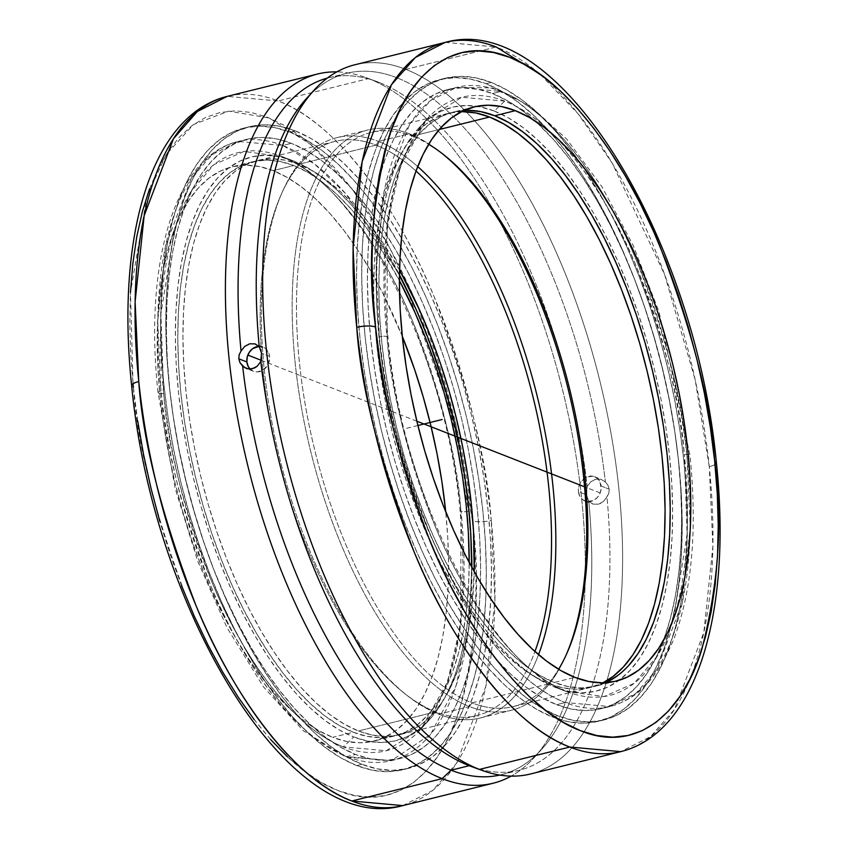 <?xml version="1.0" encoding="UTF-8"?>
<svg xmlns="http://www.w3.org/2000/svg" width="848" height="848" viewBox="0 0 848 848"><rect width="100%" height="100%" fill="white"/><g stroke="black" fill="none" stroke-linecap="round" stroke-linejoin="round"><path stroke-width="0.64" stroke-dasharray="4.24 3.18" d="M445.211 42.4L496.218 46.99L405.842 69.366A365.318 161.862 76.1 0 0 354.846 64.777M540.42 74.486L578.156 113.855L612.245 163.24L664.546 274.392L695.169 379.756L709.267 466.686A13.918 3.752 174.1 0 0 715.012 464.481A13.918 3.752 -5.9 0 1 709.267 466.686A365.318 161.862 -103.9 0 1 620.789 751.635L650.617 736.552L674.51 709.331L703.829 632.407L712.892 546.366L709.267 466.686A365.318 161.862 -103.9 0 0 496.218 46.99L405.842 69.366L396.938 77.793A358.99 159.053 76.1 0 0 306.351 98.675M504.698 101.135L461.747 97.244L426.947 119.059L400.479 166.07L387.207 224.328L387.133 338.204A5.798 1.558 174 0 0 387.928 337.165A5.798 1.558 174 0 0 379.395 336.794L376.141 267.088L384.006 191.775L409.595 124.412L430.487 100.583L456.563 87.376L501.083 91.393C553.172 110.611 606.479 186.899 636.986 261.756C666.804 339.709 683.488 404.835 687.018 457.136A5.798 1.558 174 0 0 689.975 455.397A5.798 1.558 174 0 0 684.315 454.475C680.912 403.934 664.8 341.023 635.989 265.721C606.521 193.408 555.016 119.695 504.698 101.135L494.246 111.024A300.68 133.221 76.1 0 0 477.011 106.297A300.68 133.221 76.1 0 0 418.371 128.514A300.68 133.221 76.1 0 0 394.691 429.035A300.68 133.221 76.1 0 0 554.804 687.198L566.75 691.544A308.11 136.517 -103.9 0 1 387.133 338.204A308.11 136.517 -103.9 0 1 426.947 119.059A308.11 136.517 -103.9 0 1 504.698 101.135A308.11 136.517 -103.9 0 1 554.327 135.701A308.11 136.517 -103.9 0 1 684.315 454.475A5.798 1.558 -6 0 1 689.975 455.397A5.798 1.558 -6 0 1 687.018 457.136A318.933 141.309 -103.9 0 1 690.177 530.848A318.933 141.309 -103.9 0 1 609.85 706.554A318.933 141.309 -103.9 0 1 565.319 702.536L556.638 704.688A318.933 141.309 76.1 0 0 601.168 708.695A318.933 141.309 76.1 0 0 671.711 412.372A318.933 141.309 76.1 0 0 492.412 93.545L501.083 91.393A318.933 141.309 -103.9 0 1 609.585 205.311A318.933 141.309 -103.9 0 1 687.018 457.136L690.261 526.841L682.407 602.165L656.808 669.517L635.926 693.346L609.85 706.554L565.319 702.536A318.933 141.309 -103.9 0 1 379.395 336.794A318.933 141.309 -103.9 0 1 456.563 87.376A318.933 141.309 -103.9 0 1 501.083 91.393L492.412 93.545L477.488 89.114L463.019 87.673L449.143 89.231L435.989 93.778L423.693 101.262L412.372 111.607L402.122 124.73L393.059 140.492L385.257 158.746L378.791 179.31L373.735 202.004L370.131 226.586L368.011 252.831L367.407 280.487L368.308 309.276L370.714 338.946L374.604 369.177L379.936 399.715L386.656 430.233L394.712 460.464L404.019 490.091L414.481 518.849L426.003 546.451L438.469 572.633L451.772 597.151L465.775 619.761L480.339 640.24L495.338 658.398L510.613 674.065L526.014 687.081L541.416 697.321L556.638 704.688L571.563 709.119L586.032 710.56L599.907 709.002L613.062 704.455L625.358 696.971L636.678 686.626L646.929 673.503L655.992 657.741L663.793 639.487L670.259 618.913L675.315 596.229L678.919 571.647L681.039 545.402L681.644 517.746L680.743 488.946L678.336 459.287L674.446 429.046L669.114 398.518L662.394 367.99L654.338 337.769L645.031 308.142L634.569 279.384L623.047 251.771L610.571 225.589L597.278 201.082L583.276 178.472L568.711 157.993L553.712 139.825L538.438 124.168L523.036 111.152L507.634 100.912L492.412 93.545A318.933 141.309 76.1 0 0 447.882 89.528A318.933 141.309 76.1 0 0 377.339 385.851A318.933 141.309 76.1 0 0 556.638 704.688L565.319 702.536C513.231 683.329 459.923 607.03 429.427 532.173C399.599 454.231 382.925 389.105 379.395 336.794A5.798 1.558 -6 0 1 387.928 337.165A5.798 1.558 -6 0 1 387.133 338.204C390.546 388.744 406.658 451.655 435.469 526.958C464.937 599.271 516.432 672.983 566.75 691.544L604.052 696.547L634.198 683.276L657.518 655.79L673.588 618.817L687.092 534.198L684.315 454.475A308.11 136.517 -103.9 0 1 673.778 618.203A308.11 136.517 -103.9 0 1 568.881 692.35A308.11 136.517 -103.9 0 1 566.75 691.544L554.804 687.198A300.68 133.221 76.1 0 0 556.882 687.982A300.68 133.221 76.1 0 0 619.114 680.276A300.68 133.221 76.1 0 0 657.963 384.759A300.68 133.221 76.1 0 0 494.246 111.024L504.698 101.135M133.019 383.762L130.475 292.221L147.064 195.941L166.166 154.527L193.577 124.486L228.674 111.141L269.24 117.989L311.799 145.252L352.577 189.613L388.469 245.348L417.735 306.181L455.8 423.852L472.421 520.767A13.918 3.752 174 0 0 491.246 520.418C487.25 460.475 468.16 385.798 433.996 296.387C399.058 210.527 337.928 122.981 278.218 100.965L227.222 96.365A365.318 161.862 76.1 0 1 278.218 100.965L368.594 78.588A365.318 161.862 76.1 0 0 366.071 77.634A365.318 161.862 76.1 0 0 336.836 71.889A365.318 161.862 -103.9 0 1 368.594 78.588L278.218 100.965A365.318 161.862 76.1 0 1 491.246 520.418A13.918 3.752 -6 0 1 472.421 520.767L475.05 553.426L476.014 585.12L475.325 615.563L472.972 644.438L468.976 671.489L463.39 696.452L456.256 719.072L447.649 739.149L437.653 756.469L426.353 770.896L413.866 782.259L400.32 790.474L385.829 795.445L370.534 797.131L354.602 795.519L338.161 790.622L321.381 782.481L304.432 771.182L287.461 756.829M137.705 420.99L133.38 387.197A13.918 3.752 -6 0 1 131.641 385.596A13.918 3.752 174 0 0 133.38 387.197L130.751 354.538L129.776 322.844L130.475 292.401M246.842 139.305A318.933 141.309 -103.9 0 1 291.373 143.312L276.448 138.881L261.979 137.44L248.104 138.998L234.949 143.545L222.653 151.029L211.332 161.374L201.082 174.497L192.019 190.259L184.217 208.513L177.751 229.087L172.695 251.771L169.091 276.353L166.971 302.598L166.367 330.254L167.268 359.054L169.674 388.713L173.564 418.954L178.896 449.482L185.617 480.01L193.673 510.231L202.979 539.858L213.442 568.616L224.964 596.229L237.44 622.411L250.732 646.918L264.735 669.528L279.299 690.007L294.298 708.175L309.573 723.832L324.975 736.848L340.377 747.088L355.598 754.455A318.933 141.309 -103.9 0 1 176.299 435.628A318.933 141.309 -103.9 0 1 246.842 139.305L238.161 141.446A318.933 141.309 76.1 0 1 282.691 145.464L291.373 143.312L282.691 145.464A318.933 141.309 76.1 0 1 399.461 274.784L345.507 193.45L314.407 163.908L282.691 145.464L238.161 141.446L212.085 154.654L191.203 178.483L165.604 245.835L157.749 321.159L160.993 390.864A5.798 1.558 174 0 0 158.035 392.603A5.798 1.558 174 0 0 163.696 393.525L160.919 313.802L174.423 229.183L190.493 192.21L213.813 164.724L243.959 151.453L281.26 156.456C331.579 175.017 383.073 248.729 412.541 321.042C441.352 396.345 457.464 459.256 460.877 509.796A5.798 1.558 174 0 0 460.082 510.835A5.798 1.558 174 0 0 468.615 511.206L450.839 412.531L407.92 291.924A318.933 141.309 76.1 0 1 468.615 511.206A5.798 1.558 -6 0 1 460.082 510.835A5.798 1.558 -6 0 1 460.877 509.796L460.803 623.672L447.532 681.93L421.064 728.941L386.264 750.756L343.313 746.865L353.764 736.976A300.68 133.221 -103.9 0 1 178.695 394.225A300.68 133.221 -103.9 0 1 291.129 160.018A300.68 133.221 -103.9 0 1 293.207 160.802L281.26 156.456A308.11 136.517 76.1 0 0 279.13 155.65A308.11 136.517 76.1 0 0 163.696 393.525A308.11 136.517 76.1 0 0 343.313 746.865C292.995 728.305 241.489 654.592 212.021 582.279C183.21 506.977 167.098 444.066 163.696 393.525A5.798 1.558 -6 0 1 158.035 392.603A5.798 1.558 -6 0 1 160.993 390.864A318.933 141.309 76.1 0 0 346.927 756.607A318.933 141.309 76.1 0 0 391.447 760.624A318.933 141.309 76.1 0 0 471.912 567.439L468.796 626.99L456.044 685.799L430.551 734.41L391.447 760.624L346.927 756.607L355.598 754.455L346.927 756.607C294.839 737.389 241.532 661.101 211.025 586.244C181.207 508.291 164.523 443.165 160.993 390.864A318.933 141.309 76.1 0 1 238.161 141.446C175.08 155.979 143.789 262.88 158.025 392.56L175.091 488.119L197.648 560.963L226.893 627.435L263.41 686.763L303.34 730.753L345.91 757.094L391.447 760.624L400.129 758.472A318.933 141.309 -103.9 0 1 355.598 754.455L370.523 758.886L384.992 760.327L398.867 758.769L412.022 754.222L424.318 746.738L435.639 736.393L445.889 723.27L454.952 707.508L462.754 689.254L469.22 668.69L474.276 645.996L477.88 621.414L480 595.169L480.604 567.513L479.703 538.724L477.297 509.054L473.407 478.823L468.075 448.285L461.354 417.767L453.298 387.536L443.992 357.909L433.529 329.151L422.007 301.549L409.531 275.367L396.239 250.849L382.236 228.239L367.672 207.76L352.673 189.602L337.398 173.935L321.996 160.919L306.594 150.679L291.373 143.312A318.933 141.309 -103.9 0 1 470.672 462.149A318.933 141.309 -103.9 0 1 400.129 758.472M467.492 110.325L454.623 111.766L442.433 115.985L431.028 122.918L420.523 132.521L411.026 144.679L402.62 159.297L395.38 176.225L389.391 195.294L384.706 216.335L381.356 239.136L379.395 263.463L378.833 289.115L379.671 315.816L381.897 343.313L385.501 371.36L390.451 399.673L396.684 427.975L404.157 456.001L412.775 483.477L422.484 510.146L433.169 535.735L444.734 560.019L457.061 582.746L470.046 603.712L483.561 622.708L497.458 639.54L511.62 654.062L525.908 666.136L540.187 675.633L554.306 682.46L574.891 677.372L554.306 682.46A295.74 131.037 76.1 0 0 595.593 686.18A295.74 131.037 76.1 0 0 605.652 682.693M313.654 90.619A365.318 161.862 -103.9 0 1 405.842 69.366A365.318 161.862 -103.9 0 1 466.018 111.692A365.318 161.862 -103.9 0 1 606.871 680.637A365.318 161.862 -103.9 0 1 481.94 770.366M310.039 94.806A358.99 159.053 -103.9 0 1 346.821 73.278A358.99 159.053 -103.9 0 1 396.938 77.793A358.99 159.053 -103.9 0 1 605.387 481.971L600.935 479.258L595.699 479.194L590.791 481.77L587.219 486.466A358.99 159.053 76.1 0 0 378.77 82.298L368.594 78.588L378.77 82.298A358.99 159.053 76.1 0 0 328.653 77.783A358.99 159.053 76.1 0 0 327.201 78.154A358.99 159.053 -103.9 0 1 376.3 81.355A358.99 159.053 -103.9 0 1 378.77 82.298A358.99 159.053 -103.9 0 1 587.219 486.466L586.509 494.829L588.798 501.465L593.144 504.136L598.349 504.189L603.299 501.624L605.355 499.493L608.832 493.292L609.214 489.201L601.137 486.042A13.049 11.162 111.4 0 1 596.504 498.37A13.049 11.162 111.4 0 1 585.035 501.009A13.049 11.162 111.4 0 1 578.431 491.67L586.509 494.829L588.798 501.465L593.144 504.136L598.349 504.189L600.914 503.203L603.299 501.624L606.967 496.97A358.99 159.053 -103.9 0 1 519.358 770.217A358.99 159.053 -103.9 0 1 469.241 765.702M585.035 501.009L593.144 504.136M250.149 369.113A13.049 11.162 -68.6 0 0 253.467 371.297A13.049 11.162 -68.6 0 0 264.947 368.657A13.049 11.162 -68.6 0 0 269.579 356.33L261.502 353.171L269.579 356.33L269.102 353.945L265.329 348.316L259.022 346.334A13.049 11.162 -68.6 0 1 262.975 346.991L255.714 344.15M499.737 775.061A358.99 159.053 76.1 0 0 501.189 774.722A358.99 159.053 76.1 0 0 588.798 501.465A358.99 159.053 -103.9 0 1 541.66 749.325A358.99 159.053 -103.9 0 1 499.737 775.061M491.236 82.426A330.529 146.45 -103.9 0 1 677.064 412.859A330.529 146.45 -103.9 0 1 603.956 719.963A330.529 146.45 -103.9 0 1 557.814 715.797L552.663 717.079A330.529 146.45 76.1 0 0 598.805 721.235A330.529 146.45 76.1 0 0 671.913 414.131A330.529 146.45 76.1 0 0 486.095 83.708L491.236 82.426L486.095 83.708L501.878 91.34L517.831 101.951L533.795 115.445L549.631 131.673L565.171 150.499L580.265 171.72L594.777 195.146L608.557 220.554L621.478 247.69L633.424 276.3L644.268 306.107L653.914 336.815L662.256 368.138L669.22 399.768L674.754 431.409L678.782 462.754L681.273 493.494L682.216 523.333L681.58 551.995L679.386 579.195L675.655 604.677L670.408 628.177L663.719 649.494L655.631 668.415L646.229 684.749L635.618 698.349L623.874 709.076L611.132 716.836L597.501 721.542L583.117 723.153L568.128 721.659L552.663 717.079L536.879 709.437L520.926 698.826L504.952 685.332L489.126 669.104L473.587 650.278L458.492 629.057L443.981 605.631L430.201 580.223L417.269 553.087L405.333 524.477L394.49 494.67L384.844 463.962L376.501 432.639L369.527 401.009L364.004 369.368L359.976 338.023L357.474 307.283L356.542 277.444L357.178 248.782L359.372 221.582L363.103 196.111L368.35 172.6L375.039 151.283L383.126 132.362L392.518 116.028L403.139 102.428L414.884 91.701L427.625 83.941L441.257 79.235L455.63 77.624L470.629 79.118L486.095 83.708A330.529 146.45 76.1 0 0 439.942 79.542A330.529 146.45 76.1 0 0 366.845 386.646A330.529 146.45 76.1 0 0 552.663 717.079L557.814 715.797A330.529 146.45 -103.9 0 1 371.986 385.374A330.529 146.45 -103.9 0 1 445.094 78.27A330.529 146.45 -103.9 0 1 491.236 82.426L507.019 90.068L522.983 100.679L538.946 114.173L554.772 130.401L570.312 149.216L585.406 170.448L599.918 193.874L613.708 219.282L626.63 246.418L638.576 275.028L649.42 304.824L659.055 335.543L667.408 366.866L674.372 398.496L679.895 430.137L683.933 461.482L686.424 492.222L687.357 522.061L686.732 550.723L684.537 577.923L680.796 603.394L675.559 626.905L668.86 648.222L660.772 667.143L651.381 683.477L640.759 697.077L629.025 707.804L616.273 715.564L602.652 720.27L588.268 721.881L573.269 720.387L557.814 715.797L542.02 708.165L526.067 697.544L510.104 684.06L494.278 667.832L478.738 649.006L463.644 627.785L449.133 604.348L435.342 578.951L422.421 551.815L410.474 523.205L399.631 493.398L389.995 462.69L381.642 431.367L374.678 399.737L369.156 368.096L365.117 336.751L362.626 306.011L361.693 276.172L362.319 247.51L364.513 220.31L368.255 194.828L373.491 171.317L380.19 150.001L388.278 131.09L397.67 114.756L408.291 101.156L420.025 90.429L432.777 82.669L446.398 77.963L460.782 76.352L475.781 77.846L491.236 82.426M462.34 111.597L449.472 113.038L437.282 117.257L425.876 124.19L415.382 133.793L405.874 145.962L397.468 160.579L390.239 177.497L384.239 196.577L379.554 217.607L376.215 240.408L374.254 264.746L373.682 290.387L374.519 317.088L376.756 344.595L380.36 372.632L385.299 400.945L391.543 429.247L399.005 457.273L407.634 484.749L417.333 511.418L428.017 537.017L439.582 561.291L451.92 584.028L464.905 604.984L478.41 623.98L492.317 640.812L506.479 655.345L520.767 667.408L535.035 676.905L549.154 683.742L562.998 687.845L576.407 689.18L589.275 687.739L602.949 682.799A295.74 131.037 -103.9 0 1 590.452 687.463A295.74 131.037 -103.9 0 1 549.154 683.742L471.954 702.854A295.74 131.037 76.1 0 0 513.241 706.575A295.74 131.037 76.1 0 0 558.631 669.273A295.74 131.037 -103.9 0 1 471.954 702.854L469.516 706.564A298.899 132.436 76.1 0 0 565.393 656.691A298.899 132.436 76.1 0 0 566.104 655.08A298.899 132.436 -103.9 0 1 511.249 710.327A298.899 132.436 -103.9 0 1 469.516 706.564L438.692 714.196A298.899 132.436 76.1 0 0 480.424 717.959A298.899 132.436 76.1 0 0 538.544 654.635A298.899 132.436 -103.9 0 1 438.692 714.196L435.618 711.843A295.74 131.037 76.1 0 0 534.95 651.476A295.74 131.037 -103.9 0 1 476.905 715.564A295.74 131.037 -103.9 0 1 435.618 711.843L358.418 730.965A295.74 131.037 76.1 0 0 399.705 734.686A295.74 131.037 76.1 0 0 474.202 571.573L471.795 607.592L468.456 630.393L463.771 651.423L457.772 670.503L450.542 687.421L442.137 702.038L432.628 714.207L422.134 723.81L410.729 730.743L398.528 734.962L385.67 736.403L372.251 735.068L358.418 730.965L435.618 711.843A295.74 131.037 -103.9 0 1 269.357 416.198A295.74 131.037 -103.9 0 1 334.769 141.425A295.74 131.037 -103.9 0 1 376.056 145.146L378.494 141.436L409.319 133.804L412.393 136.157L439.264 129.5L412.393 136.157A295.74 131.037 -103.9 0 1 428.653 144.245A295.74 131.037 76.1 0 0 412.393 136.157L409.319 133.804A298.899 132.436 -103.9 0 1 441.882 153.318A298.899 132.436 76.1 0 0 440.504 152.227A298.899 132.436 76.1 0 0 409.319 133.804L378.494 141.436A298.899 132.436 -103.9 0 1 417.714 166.568A298.899 132.436 76.1 0 0 378.494 141.436L376.056 145.146A295.74 131.037 -103.9 0 1 416.008 171.031A295.74 131.037 76.1 0 0 376.056 145.146L298.856 164.258L376.056 145.146A295.74 131.037 76.1 0 0 281.197 194.499A295.74 131.037 76.1 0 0 278.642 459.987A295.74 131.037 76.1 0 0 404.761 693.622A295.74 131.037 76.1 0 0 435.618 711.843L438.692 714.196A298.899 132.436 -103.9 0 1 407.506 695.773A298.899 132.436 -103.9 0 1 280.041 459.637A298.899 132.436 -103.9 0 1 282.617 191.309A298.899 132.436 -103.9 0 1 378.494 141.436A298.899 132.436 76.1 0 0 336.762 137.673A298.899 132.436 76.1 0 0 270.65 415.393A298.899 132.436 76.1 0 0 438.692 714.196L469.516 706.564A298.899 132.436 -103.9 0 1 301.475 407.761A298.899 132.436 -103.9 0 1 367.587 130.041A298.899 132.436 -103.9 0 1 409.319 133.804A298.899 132.436 76.1 0 0 295.263 363.792A298.899 132.436 76.1 0 0 469.516 706.564L471.954 702.854A295.74 131.037 -103.9 0 1 299.545 363.707A295.74 131.037 -103.9 0 1 412.393 136.157A295.74 131.037 76.1 0 0 371.106 132.436A295.74 131.037 76.1 0 0 305.693 407.21A295.74 131.037 76.1 0 0 471.954 702.854L549.154 683.742A295.74 131.037 -103.9 0 1 382.904 388.098A295.74 131.037 -103.9 0 1 448.306 113.314A295.74 131.037 -103.9 0 1 461.545 111.607M293.705 165.54A295.74 131.037 -103.9 0 1 399.408 280.54L377.964 244.288L364.449 225.292L350.553 208.46L336.391 193.938L322.102 181.864L307.824 172.367L293.705 165.54L279.872 161.427L266.452 160.092L253.584 161.544L241.394 165.752L229.988 172.685L219.484 182.288L209.986 194.457L201.58 209.074L194.34 226.003L188.351 245.072L183.666 266.102L180.317 288.903L178.356 313.241L177.794 338.882L178.631 365.583L180.857 393.09L184.472 421.127L189.411 449.44L195.644 477.742L203.117 505.768L211.746 533.244L221.445 559.913L232.129 585.512L243.694 609.786L256.022 632.523L269.007 653.479L282.522 672.475L296.418 689.318L310.58 703.84L324.869 715.903L339.147 725.4L353.266 732.237L332.681 737.336A295.74 131.037 76.1 0 0 373.968 741.057A295.74 131.037 76.1 0 0 445.719 511.726L447.755 537.282L448.592 563.984L448.03 589.625L446.059 613.963L442.72 636.763L438.034 657.794L432.045 676.874L424.806 693.791L416.4 708.409L406.902 720.577L396.398 730.181L384.992 737.113L372.802 741.332L359.934 742.774L346.514 741.438L332.681 737.336L353.266 732.237L367.099 736.34L380.519 737.675L393.387 736.234L405.577 732.015L416.983 725.082L427.487 715.479L436.985 703.321L445.391 688.703L452.631 671.775L458.62 652.706L463.305 631.665L466.654 608.864L468.615 584.537L469.188 562.372A295.74 131.037 -103.9 0 1 394.553 735.958A295.74 131.037 -103.9 0 1 353.266 732.237A295.74 131.037 -103.9 0 1 187.005 436.593A295.74 131.037 -103.9 0 1 252.418 161.82A295.74 131.037 -103.9 0 1 293.705 165.54L273.12 170.628L293.705 165.54M402.291 336.274A295.74 131.037 76.1 0 0 273.12 170.628A295.74 131.037 76.1 0 0 231.833 166.908A295.74 131.037 76.1 0 0 166.42 441.691A295.74 131.037 76.1 0 0 332.681 737.336L318.551 730.499L304.284 721.001L289.995 708.939L275.833 694.406L261.926 677.573L248.422 658.578L235.437 637.622L223.109 614.885L211.544 590.6L200.859 565.012L191.15 538.342L182.521 510.867L175.059 482.841L168.826 454.539L163.876 426.226L160.272 398.189L158.035 370.682L157.198 343.981L157.77 318.339L159.731 294.002L163.07 271.201L167.766 250.171L173.755 231.091L180.984 214.173L189.401 199.556L198.898 187.387L209.403 177.783L220.798 170.851L232.999 166.632L245.867 165.19L259.276 166.526L273.12 170.628L287.239 177.465L301.517 186.963L315.795 199.026L329.967 213.558L343.864 230.391L357.368 249.386L370.353 270.342L382.692 293.079L402.291 336.274M399.546 270.056A295.74 131.037 76.1 0 0 298.856 164.258L285.013 160.155L271.604 158.82L258.735 160.261L246.535 164.48L235.14 171.413L224.635 181.016L215.127 193.185L206.721 207.802L199.492 224.72L193.503 243.8L188.807 264.83L185.468 287.631L183.507 311.969L182.935 337.61L183.772 364.311L186.009 391.818L189.613 419.855L194.563 448.168L200.796 476.47L208.258 504.496L216.887 531.972L226.586 558.641L237.27 584.23L248.846 608.514L261.173 631.251L274.158 652.207L287.663 671.203L301.57 688.035L315.732 702.568L330.02 714.631L344.288 724.128L358.418 730.965A295.74 131.037 76.1 0 1 192.157 435.31A295.74 131.037 76.1 0 1 257.559 160.537A295.74 131.037 76.1 0 1 298.856 164.258L312.976 171.095L327.243 180.592L341.532 192.655L355.694 207.188L369.601 224.02L383.105 243.016L399.546 270.056M471.403 548.327A318.933 141.309 76.1 0 0 468.615 511.206L471.403 548.327M295.348 130.921A330.529 146.45 -103.9 0 1 481.166 461.354A330.529 146.45 -103.9 0 1 408.068 768.458A330.529 146.45 -103.9 0 1 361.916 764.292L356.775 765.574A330.529 146.45 76.1 0 0 402.917 769.73A330.529 146.45 76.1 0 0 476.025 462.626A330.529 146.45 76.1 0 0 290.196 132.203L295.348 130.921L290.196 132.203A330.529 146.45 76.1 0 0 244.054 128.037A330.529 146.45 76.1 0 0 170.946 435.141A330.529 146.45 76.1 0 0 356.775 765.574L361.916 764.292A330.529 146.45 -103.9 0 1 176.098 433.869A330.529 146.45 -103.9 0 1 249.206 126.765A330.529 146.45 -103.9 0 1 295.348 130.921L311.131 138.563L327.084 149.174L343.058 162.668L358.884 178.896L374.424 197.722L389.518 218.943L404.03 242.369L417.81 267.777L430.742 294.913L442.677 323.523L453.521 353.33L463.167 384.038L471.509 415.361L478.484 446.991L484.007 478.632L488.035 509.977L490.536 540.717L491.469 570.556L490.833 599.218L488.639 626.418L484.908 651.889L479.661 675.4L472.972 696.717L464.884 715.638L455.493 731.972L444.871 745.572L433.127 756.299L420.385 764.059L406.754 768.765L392.38 770.376L377.381 768.882L361.916 764.292L346.132 756.66L330.179 746.049L314.216 732.555L298.379 716.327L282.84 697.501L267.745 676.28L253.234 652.854L239.454 627.446L226.533 600.31L214.586 571.7L203.743 541.893L194.097 511.185L185.754 479.862L178.79 448.232L173.257 416.591L169.229 385.246L166.738 354.506L165.795 324.667L166.431 296.005L168.625 268.805L172.356 243.323L177.603 219.823L184.292 198.506L192.379 179.585L201.782 163.251L212.392 149.651L224.137 138.924L236.878 131.164L250.51 126.458L264.894 124.847L279.882 126.341L295.348 130.921M290.196 132.203L305.99 139.835L321.943 150.456L337.907 163.94L353.733 180.168L369.272 198.994L384.367 220.215L398.878 243.652L412.669 269.049L425.59 296.185L437.536 324.795L448.38 354.602L458.015 385.31L466.368 416.633L473.332 448.263L478.855 479.904L482.894 511.249L485.385 541.989L486.317 571.828L485.692 600.49L483.498 627.69L479.756 653.172L474.52 676.683L467.82 697.999L459.733 716.91L450.341 733.244L439.72 746.844L427.986 757.571L415.234 765.331L401.613 770.037L387.229 771.648L372.23 770.154L356.775 765.574L340.981 757.932L325.028 747.321L309.064 733.827L293.238 717.599L277.699 698.784L262.604 677.552L248.093 654.126L234.302 628.718L221.381 601.582L209.435 572.972L198.591 543.176L188.956 512.457L180.603 481.134L173.639 449.504L168.116 417.863L164.077 386.518L161.586 355.778L160.654 325.939L161.279 297.277L163.473 270.077L167.215 244.606L172.451 221.095L179.151 199.778L187.238 180.857L196.63 164.523L207.251 150.923L218.985 140.196L231.737 132.436L245.358 127.73L259.742 126.119L274.741 127.613L290.196 132.203M460.877 509.796A308.11 136.517 76.1 0 0 281.26 156.456L293.207 160.802A300.68 133.221 -103.9 0 1 399.45 275.409L378.876 240.864L365.138 221.561L351.008 204.442L336.603 189.676L322.081 177.402L307.57 167.745L293.207 160.802L279.14 156.626L265.498 155.269L252.418 156.742L240.016 161.025L228.43 168.074L217.745 177.836L208.089 190.206L199.534 205.068L192.189 222.271L186.094 241.669L181.324 263.05L177.932 286.232L175.928 310.972L175.356 337.038L176.204 364.195L178.483 392.158L182.14 420.661L187.175 449.451L193.514 478.23L201.103 506.722L209.869 534.653L219.738 561.768L230.603 587.791L242.358 612.479L254.898 635.587L268.095 656.903L281.833 676.216L295.963 693.335L310.368 708.101L324.89 720.365L339.401 730.022L353.764 736.976L343.313 746.865A308.11 136.517 76.1 0 0 421.064 728.941A308.11 136.517 76.1 0 0 460.877 509.796M471.605 566.877A300.68 133.221 -103.9 0 1 429.639 719.486A300.68 133.221 -103.9 0 1 353.764 736.976L367.831 741.141L381.473 742.498L394.553 741.035L406.955 736.753L418.541 729.693L429.226 719.941L438.882 707.571L447.437 692.71L454.782 675.496L460.877 656.108L465.647 634.717L469.039 611.546L471.043 586.795L471.605 566.877M149.534 188.892L158.141 168.816L168.148 151.495L179.437 137.069L191.924 125.705L205.481 117.49L219.971 112.519L235.256 110.834L251.199 112.445L267.629 117.342L284.409 125.483L301.358 136.782L318.329 151.135L335.151 168.402L351.655 188.415L367.703 210.982L383.116 235.892L397.765 262.891L411.492 291.733L424.18 322.145L435.702 353.817L445.942 386.455L454.814 419.739L462.213 453.351L468.085 486.975L472.421 520.767C480.784 580.117 476.523 642.932 459.648 709.235C441.214 771.235 395.91 814.483 338.288 790.665C280.942 769.518 222.208 685.523 188.585 603.045C155.714 517.153 137.323 445.37 133.422 387.684L133.38 387.197M270.65 739.562L254.135 719.549M181.61 585.82L170.098 554.147L159.848 521.509M402.8 805.6L432.639 790.506L456.542 763.264L485.862 686.265L494.903 600.14L491.246 520.418A365.318 161.862 76.1 0 1 402.8 805.6M368.594 78.588A365.318 161.862 -103.9 0 1 569.93 422.611A365.318 161.862 -103.9 0 1 511.174 776.111A365.318 161.862 76.1 0 0 534.357 757.381A365.318 161.862 76.1 0 0 563.125 392.253A365.318 161.862 76.1 0 0 368.594 78.588M249.513 368.424L253.011 371.095L257.294 371.954L263.781 369.622L268.392 363.75L269.579 356.33A13.049 11.162 -68.6 0 0 262.975 346.991M578.431 491.67L579.799 496.239L582.682 499.684L586.657 501.486L593.293 500.564L597.183 497.691L599.96 493.462L601.179 488.543L599.769 481.473L596.886 478.028L592.922 476.237L586.286 477.148L580.827 482.003L578.792 486.667L578.431 491.67A13.049 11.162 111.4 0 1 583.064 479.343A13.049 11.162 111.4 0 1 594.543 476.703A13.049 11.162 111.4 0 1 601.137 486.042L609.214 489.201L607.995 485.268L605.387 481.971L600.935 479.258L595.699 479.194L590.791 481.77L587.219 486.466L586.509 494.829L578.431 491.67M594.543 476.703L600.935 479.258M471.711 766.645A358.99 159.053 76.1 0 0 606.967 496.97L608.832 493.292L609.214 489.201L607.995 485.268L605.387 481.971A358.99 159.053 76.1 0 0 396.938 77.793L405.842 69.366A365.318 161.862 76.1 0 1 466.018 111.692A365.318 161.862 76.1 0 1 606.871 680.637A365.318 161.862 76.1 0 1 530.424 774.001M494.246 111.024L508.609 117.978L523.121 127.635L537.643 139.899L552.048 154.665L566.178 171.784L579.915 191.097L593.112 212.413L605.652 235.521L617.408 260.209L628.273 286.232L638.141 313.347L646.907 341.278L654.497 369.77L660.836 398.549L665.871 427.339L669.528 455.842L671.807 483.805L672.655 510.962L672.082 537.028L670.079 561.768L666.687 584.95L661.917 606.331L655.822 625.729L648.476 642.932L639.922 657.794L630.265 670.164L619.581 679.926L607.995 686.975L595.593 691.258L582.512 692.731L568.87 691.374L554.804 687.198L540.441 680.255L525.93 670.598L511.408 658.324L497.002 643.558L482.872 626.439L469.135 607.136L455.938 585.82L443.398 562.712L431.643 538.024L420.778 512.001L410.909 484.886L402.143 456.945L394.553 428.452L388.214 399.673L383.179 370.894L379.512 342.38L377.243 314.417L376.395 287.271L376.968 261.205L378.971 236.454L382.363 213.283L387.133 191.892L393.228 172.504L400.574 155.29L409.128 140.429L418.785 128.059L429.47 118.307L441.055 111.247L453.457 106.965L466.538 105.502L480.18 106.859L494.246 111.024M463.983 110.441A295.74 131.037 76.1 0 0 453.457 112.042A295.74 131.037 76.1 0 0 388.045 386.815A295.74 131.037 76.1 0 0 554.306 682.46L568.139 686.573L581.558 687.908L594.427 686.456L606.617 682.248M618.022 675.315L628.527 665.712M417.916 425.505L405.842 428.494M600.193 492.932L584.558 486.805M416.877 421.212L261.099 360.262M418.371 128.514L426.947 119.059C391.765 161.184 378.77 233.931 387.96 337.281C402.27 496.557 491.819 668.966 568.881 692.35L556.882 687.982M447.882 89.528L456.563 87.376L492.455 87.895L529.788 105.671L566.75 139.167L601.741 186.475L633.053 245.114L659.066 311.937L689.986 455.44C697.427 529.385 692.095 590.462 673.98 638.692C654.179 685.714 633.159 700.045 609.85 706.554L601.168 708.695M291.129 160.018L279.13 155.65C356.181 179.023 445.741 351.432 460.051 510.719C469.251 614.069 456.245 686.806 421.064 728.941L429.639 719.486M616.178 681.092L595.593 686.18M253.467 371.297L246.206 368.456M501.189 774.722L519.358 770.217M366.071 77.634L376.3 81.355M603.956 719.963L598.805 721.235M590.452 687.463L513.241 706.575M394.553 735.958L373.968 741.057M443.25 154.378L440.504 152.227M566.814 653.501L565.393 656.691M480.424 717.959L511.249 710.327M476.905 715.564L399.705 734.686M408.068 768.458L402.917 769.73M249.206 126.765L244.054 128.037M334.769 141.425L257.559 160.537M281.197 194.499L282.617 191.309M404.761 693.622L407.506 695.773M336.762 137.673L367.587 130.041M252.418 161.82L231.833 166.908M448.306 113.314L371.106 132.436M445.094 78.27L439.942 79.542M534.357 757.381L541.66 749.325M346.821 73.278L328.653 77.783M474.043 106.943L453.457 112.042"/><path stroke-width="1.27" d="M445.211 42.4C559.542 9.943 695.434 240.715 716.39 462.595C732.004 609.701 697.968 732.534 620.789 751.635L569.792 747.035L479.417 769.412L469.241 765.702L451.072 770.207L469.241 765.702A358.99 159.053 76.1 0 0 471.711 766.645L481.94 770.366A365.318 161.862 -103.9 0 1 479.417 769.412A365.318 161.862 -103.9 0 1 284.886 455.747A365.318 161.862 -103.9 0 1 313.654 90.619L306.351 98.675A358.99 159.053 76.1 0 0 259.212 346.535L261.502 353.171L260.792 361.534A358.99 159.053 76.1 0 0 469.241 765.702L479.417 769.412A365.318 161.862 76.1 0 0 530.424 774.001L620.789 751.635A365.318 161.862 -103.9 0 1 569.792 747.035C510.061 725.008 448.899 637.41 413.951 551.476C379.787 462.012 360.718 387.292 356.743 327.339A365.318 161.862 -103.9 0 1 445.211 42.4L354.846 64.777A365.318 161.862 76.1 0 0 274.042 404.199A365.318 161.862 76.1 0 0 479.417 769.412L569.792 747.035A365.318 161.862 -103.9 0 1 356.743 327.339A13.918 3.752 -5.9 0 1 375.569 326.999L375.643 327.72C379.533 385.352 397.903 457.093 430.742 542.921C464.322 625.358 522.983 709.363 580.318 730.637C637.94 754.572 683.308 711.472 701.784 649.515C718.712 583.254 723.005 520.428 714.663 461.036A13.918 3.752 -5.9 0 1 716.39 462.648A13.918 3.752 -5.9 0 1 715.012 464.481A13.918 3.752 174.1 0 0 716.39 462.648A13.918 3.752 174.1 0 0 714.663 461.036L714.588 460.316C710.688 402.683 692.328 330.943 659.49 245.114C625.909 162.678 567.248 78.673 509.902 57.399C452.291 33.464 406.923 76.564 388.448 138.521C371.509 204.781 367.216 267.608 375.569 326.999A13.918 3.752 174.1 0 0 356.743 327.339L353.107 247.669L362.17 161.618L391.49 84.705L415.382 57.484L445.211 42.4A365.318 161.862 -103.9 0 1 496.218 46.99L540.42 74.486M469.241 765.702A358.99 159.053 -103.9 0 1 260.792 361.534L257.209 366.23L254.866 367.831L249.651 369.124L244.669 367.693L240.026 362.743L238.797 358.799L239.178 354.718L241.044 351.03L244.722 346.376L249.683 343.811L254.866 343.864L259.212 346.535L261.502 353.171L260.792 361.534L257.209 366.23L252.291 368.816L247.065 368.742L242.623 366.029A358.99 159.053 76.1 0 0 451.072 770.207L442.168 778.634A365.318 161.862 76.1 0 0 511.174 776.111A365.318 161.862 -103.9 0 1 493.165 783.223A365.318 161.862 -103.9 0 1 442.168 778.634A365.318 161.862 -103.9 0 1 236.783 413.421A365.318 161.862 -103.9 0 1 317.587 73.999A365.318 161.862 -103.9 0 1 336.836 71.889A365.318 161.862 76.1 0 0 233.338 392.285A365.318 161.862 76.1 0 0 442.168 778.634L351.793 801.01C292.094 778.983 230.963 691.449 196.015 605.578C161.851 516.167 142.771 441.49 138.775 381.547A365.318 161.862 76.1 0 1 227.222 96.365L197.383 111.459L173.469 138.712L144.16 215.699L135.108 301.824L138.775 381.547A13.918 3.752 174 0 0 131.641 385.596A13.918 3.752 -6 0 1 138.775 381.547A365.318 161.862 76.1 0 0 351.793 801.01L442.168 778.634L451.072 770.207A358.99 159.053 76.1 0 0 499.737 775.061A358.99 159.053 -103.9 0 1 451.072 770.207A358.99 159.053 -103.9 0 1 242.623 366.029L240.026 362.743L238.797 358.799L246.874 361.958A13.049 11.162 -68.6 0 0 250.149 369.113L248.241 366.527L246.874 361.958L238.797 358.799L239.178 354.718L241.044 351.03A358.99 159.053 -103.9 0 1 327.201 78.154A358.99 159.053 76.1 0 0 241.044 351.03L244.722 346.376L249.683 343.811L254.866 343.864L259.212 346.535A358.99 159.053 -103.9 0 1 310.039 94.806M133.38 387.197L133.019 383.762M407.92 291.924L399.461 274.784A318.933 141.309 76.1 0 1 407.92 291.924M515.33 110.664A295.74 131.037 -103.9 0 1 681.591 406.309A295.74 131.037 -103.9 0 1 616.178 681.092A295.74 131.037 -103.9 0 1 574.891 677.372A295.74 131.037 -103.9 0 1 408.63 381.717A295.74 131.037 -103.9 0 1 474.043 106.943A295.74 131.037 -103.9 0 1 515.33 110.664L494.744 115.763L515.33 110.664L501.497 106.562L488.077 105.226L475.209 106.668L463.019 110.887L451.613 117.819L441.108 127.423L431.611 139.591L423.205 154.209L415.965 171.126L409.976 190.206L405.291 211.237L401.952 234.037L399.98 258.375L399.419 284.016L400.256 310.718L402.493 338.225L406.097 366.262L411.036 394.574L417.28 422.876L424.742 450.903L433.37 478.378L443.069 505.048L453.754 530.636L465.319 554.921L477.657 577.658L490.642 598.614L504.147 617.609L518.043 634.442L532.215 648.974L546.494 661.037L560.772 670.535L574.891 677.372L588.735 681.474L602.144 682.81L615.012 681.368L627.213 677.149L638.608 670.217L649.112 660.613L658.61 648.444L667.026 633.827L674.255 616.909L680.244 597.829L684.94 576.799L688.279 553.998L690.24 529.661L690.813 504.019L689.975 477.318L687.739 449.811L684.135 421.774L679.184 393.461L672.952 365.159L665.489 337.133L656.861 309.658L647.151 282.988L636.466 257.4L624.902 233.115L612.574 210.378L599.589 189.422L586.085 170.427L572.177 153.594L558.016 139.061L543.727 126.999L529.459 117.501L515.33 110.664M605.652 682.693A295.74 131.037 76.1 0 0 658.822 399.715A295.74 131.037 76.1 0 0 494.744 115.763L480.911 111.66L467.492 110.325M247.065 368.742L246.27 368.477M489.593 117.035A295.74 131.037 -103.9 0 1 653.098 398.051A295.74 131.037 -103.9 0 1 602.949 682.799L612.871 676.587L623.375 666.984L632.884 654.815L641.289 640.198L648.519 623.28L654.508 604.2L659.203 583.17L662.542 560.369L664.503 536.031L665.076 510.39L664.238 483.689L662.002 456.182L658.398 428.145L653.448 399.832L647.215 371.53L639.752 343.504L631.124 316.028L621.425 289.359L610.74 263.77L599.165 239.486L586.837 216.749L573.852 195.793L560.348 176.797L546.441 159.965L532.279 145.432L517.99 133.369L503.723 123.872L489.593 117.035L439.264 129.5L489.593 117.035L475.76 112.932L461.545 111.607A295.74 131.037 -103.9 0 1 489.593 117.035M558.631 669.273A295.74 131.037 76.1 0 0 569.368 388.013A295.74 131.037 76.1 0 0 428.653 144.245A295.74 131.037 -103.9 0 1 443.25 154.378A295.74 131.037 -103.9 0 1 569.368 388.013A295.74 131.037 -103.9 0 1 566.814 653.501A295.74 131.037 -103.9 0 1 558.631 669.273M399.408 280.54A295.74 131.037 -103.9 0 1 469.188 562.372L468.34 532.184L466.114 504.687L462.51 476.64L457.56 448.327L451.327 420.025L443.854 391.999L435.225 364.523L425.526 337.854L414.842 312.265L399.408 280.54M445.719 511.726A295.74 131.037 76.1 0 0 402.291 336.274L414.64 369.622L423.269 397.097L430.731 425.124L436.974 453.426L441.914 481.738L445.719 511.726M566.104 655.08A298.899 132.436 76.1 0 0 441.882 153.318A298.899 132.436 -103.9 0 1 566.104 655.08M538.544 654.635A298.899 132.436 76.1 0 0 417.714 166.568A298.899 132.436 -103.9 0 1 538.544 654.635M534.95 651.476A295.74 131.037 76.1 0 0 416.008 171.031A295.74 131.037 -103.9 0 1 534.95 651.476M474.202 571.573A295.74 131.037 76.1 0 0 399.546 270.056L419.993 310.983L430.678 336.582L440.377 363.251L449.005 390.727L456.468 418.753L462.711 447.055L467.651 475.368L471.255 503.405L473.491 530.912L474.202 571.573M471.912 567.439A318.933 141.309 76.1 0 0 471.403 548.327L471.912 567.439M399.45 275.409A300.68 133.221 -103.9 0 1 471.605 566.877L470.767 533.583L468.499 505.62L464.831 477.106L459.796 448.327L453.457 419.548L445.868 391.055L437.102 363.114L427.233 335.999L416.368 309.976L399.45 275.409M130.475 292.401L132.829 263.527L136.814 236.475L142.4 211.512L149.534 188.892M287.461 756.829L270.65 739.562M254.135 719.549L238.097 696.982L222.674 672.072L208.036 645.074L194.298 616.231L181.61 585.82M159.848 521.509L150.986 488.225L143.577 454.613L137.705 420.99M317.587 73.999L227.222 96.365C150.001 115.466 115.975 238.436 131.641 385.639C152.672 607.444 288.511 838.036 402.8 805.6A365.318 161.862 76.1 0 1 351.793 801.01L402.8 805.6L493.165 783.223M259.149 346.334L252.662 348.666L249.27 352.291L247.234 356.955L246.874 361.958A13.049 11.162 -68.6 0 1 259.022 346.334M254.866 343.864L255.714 344.15M606.617 682.248L618.022 675.315M628.527 665.712L638.025 653.543L646.43 638.926L653.67 621.997L659.659 602.928L664.344 581.898L667.694 559.097L669.655 534.759L670.217 509.118L669.379 482.417L667.153 454.91L663.539 426.873L658.599 398.56L652.366 370.258L644.893 342.232L636.265 314.756L626.566 288.087L615.881 262.488L604.317 238.214L591.989 215.477L579.004 194.521L565.489 175.525L551.592 158.682L537.431 144.16L523.142 132.097L508.864 122.6L494.744 115.763A295.74 131.037 76.1 0 0 463.983 110.441M375.569 326.999L372.95 294.351L371.996 262.668L372.696 232.257L375.06 203.382L379.056 176.352L384.653 151.421L391.797 128.811L400.404 108.756L410.411 91.446L421.71 77.041L434.197 65.688L447.755 57.494L462.245 52.544L477.53 50.869L493.472 52.491L509.902 57.399L526.682 65.55L543.632 76.861L560.592 91.213L577.414 108.48L593.918 128.504L609.945 151.071L625.358 175.971L640.007 202.979L653.734 231.822L666.411 262.223L677.934 293.885L688.173 326.512L697.035 359.796L704.434 393.408L710.306 427.021L714.663 461.036L717.281 493.674L718.235 525.368L717.535 555.779L715.171 584.654L711.165 611.684L705.568 636.615L698.434 659.225L689.816 679.28L679.81 696.59L668.51 710.995L656.023 722.348L642.466 730.541L627.976 735.492L612.691 737.166L596.759 735.545L580.318 730.637L563.549 722.485L546.6 711.175L529.629 696.823L512.817 679.555L496.313 659.532L480.275 636.965L464.863 612.065L450.224 585.056L436.497 556.214L423.809 525.813L412.298 494.151L402.058 461.513L393.196 428.24L385.798 394.627L379.925 361.015L375.569 326.999M417.916 425.505L442.168 419.506M584.558 486.805L416.877 421.212M261.099 360.262L247.817 355.068"/></g></svg>

